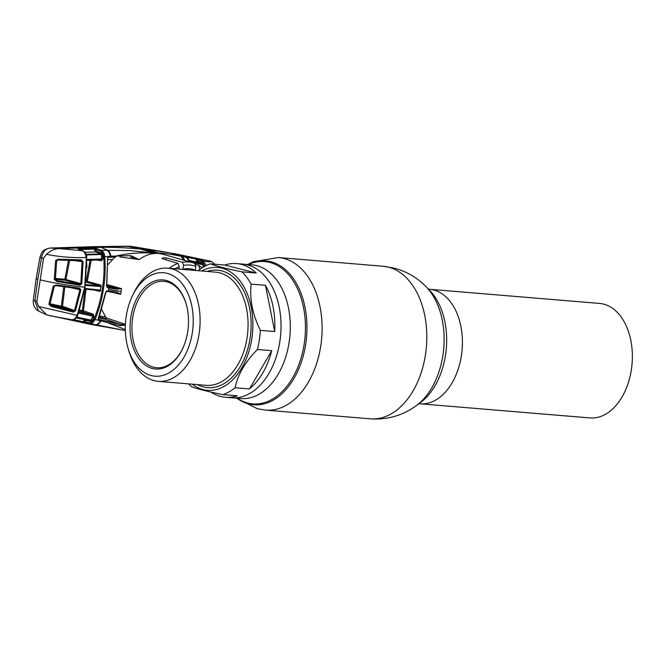 <?xml version="1.0" encoding="UTF-8"?>
<svg xmlns="http://www.w3.org/2000/svg" width="665" height="665" viewBox="0 0 665 665"><rect width="100%" height="100%" fill="white"/><g stroke="black" fill="none" stroke-linecap="round" stroke-linejoin="round"><path stroke-width="1" d="M599.539 303.423A57.448 37.415 94.8 0 1 603.537 304.096A57.448 37.415 94.8 0 1 631.75 366.872A57.448 37.415 94.8 0 1 590.013 417.928L420.056 403.796A57.448 37.415 94.8 0 0 461.793 352.733A57.448 37.415 94.8 0 0 433.58 289.957A57.448 37.415 94.8 0 0 429.582 289.292L599.539 303.423M247.38 264.878A67.074 43.674 -85.2 0 0 242.708 264.096A67.074 43.674 94.8 0 1 267.347 279.134A67.074 43.674 94.8 0 1 276.798 355.135A67.074 43.674 94.8 0 1 231.595 397.77A67.074 43.674 -85.2 0 0 280.314 338.161A67.074 43.674 -85.2 0 0 247.38 264.878M198.22 270.697A67.074 43.674 94.8 0 1 210.398 263.847C216.183 266.116 226.69 268.785 241.919 271.835A67.074 43.674 94.8 0 1 246.848 277.43A67.074 43.674 94.8 0 1 251.137 284.113C249.491 299.142 252.567 314.562 260.356 330.364A67.074 43.674 94.8 0 1 257.397 349.499C245.252 361.835 237.812 374.594 235.094 387.762L249.441 388.95A67.074 43.674 -85.2 0 0 271.744 350.688L257.397 349.499M241.919 271.835L256.266 273.032A67.074 43.674 -85.2 0 0 236.557 263.581A67.074 43.674 -85.2 0 0 224.745 265.044L210.398 263.847M201.686 271.004A61.654 40.149 94.8 0 1 240.306 281.27A61.654 40.149 94.8 0 1 244.836 362.084A61.654 40.149 94.8 0 1 192.276 384.187M132.576 295.493L133.748 293.074A56.783 36.982 94.8 0 1 167.671 268.17A56.783 36.982 94.8 0 1 188.528 280.904A56.783 36.982 94.8 0 1 196.524 345.26A56.783 36.982 94.8 0 1 158.253 381.353A56.783 36.982 94.8 0 1 137.397 368.618A56.783 36.982 94.8 0 1 128.919 351.187L128.154 348.61A51.912 33.807 94.8 0 1 132.576 295.493A51.912 33.807 94.8 0 1 182.642 284.362A51.912 33.807 94.8 0 1 183.914 357.271A51.912 33.807 94.8 0 1 135.901 364.545A51.912 33.807 94.8 0 1 128.154 348.61M179.4 289.923A44.713 29.119 94.8 0 1 186.075 303.647A44.713 29.119 94.8 0 1 182.268 349.408A44.713 29.119 94.8 0 1 139.143 358.992A44.713 29.119 94.8 0 1 138.046 296.191A44.713 29.119 94.8 0 1 179.4 289.923M182.434 349.067A43.358 28.238 94.8 0 1 156.699 367.753A43.358 28.238 94.8 0 1 140.781 358.028A43.358 28.238 94.8 0 1 134.662 308.893A43.358 28.238 94.8 0 1 163.889 281.328A43.358 28.238 94.8 0 1 179.816 291.054A43.358 28.238 94.8 0 1 186.183 304.013M260.356 330.364L274.703 331.561A67.074 43.674 -85.2 0 0 265.485 285.31L251.137 284.113M274.703 331.561L265.485 285.31M256.266 273.032L224.745 265.044M249.441 388.95L271.744 350.688M211.046 392.101A67.074 43.674 -85.2 0 0 225.443 397.263A67.074 43.674 -85.2 0 0 237.264 395.808L222.916 394.611C207.68 391.552 197.173 388.892 191.395 386.623A67.074 43.674 94.8 0 1 188.785 383.896M235.094 387.762A67.074 43.674 94.8 0 1 222.916 394.611M182.775 269.425L183.59 265.418L182.285 262.268A40.366 30.449 -75.8 0 1 188.594 261.96A40.366 30.449 -75.8 0 1 192.95 262.741L146.092 249.483L133.632 246.723M214.687 264.204L211.844 261.661L210.265 261.129C211.237 262.118 208.818 262.027 203.025 260.855L195.427 258.244L181.487 255.294L186.366 257.355L169.209 252.692L143.066 249.134L158.519 253.49A41.188 31.08 -75.8 0 1 161.645 253.955L164.479 254.72M195.651 264.288L198.453 265.094L199.741 268.394L199.542 269.657M202.293 267.746L198.453 265.094M194.654 263.298L192.95 262.741A40.366 30.449 -75.8 0 1 194.654 263.298L195.892 266.441A37.656 28.404 104.2 0 0 189.874 265.052A37.656 28.404 104.2 0 0 183.59 265.418M183.008 269.175A33.94 25.603 -75.8 0 1 195.311 270.198L195.892 266.441M169.168 268.294A40.366 30.449 -75.8 0 1 178.029 263.398L162.576 258.801C161.961 257.912 163.141 257.596 166.125 257.87L182.285 262.268M162.576 258.801L162.11 258.402M178.029 263.398L179.242 266.69A37.656 28.404 104.2 0 0 174.97 268.776M178.868 269.101L179.242 266.69M76.084 316.922L91.196 320.173L92.194 320.63L91.138 321.411L85.76 320.705L83.89 322.001L89.226 322.7C91.255 322.841 92.867 321.602 94.056 318.984L95.053 319.416C98.994 309.857 101.803 299.699 103.474 288.934C105.137 278.17 105.569 267.413 104.771 256.665C104.397 253.34 103.158 251.204 101.03 250.256L129.5 250.597L153.474 252.891L140.115 248.984L143.066 249.134L130.872 246.349L93.607 246.69L50.241 248.012A8.13 4.879 88.6 0 1 50.266 248.012C45.378 248.644 42.469 252.002 41.546 258.078L37.814 279.242L34.954 300.63L33.292 300.297C33.1 305.343 34.829 308.917 38.487 311.029L34.954 300.63L36.833 301.669L38.537 306.465L46.691 314.886L89.135 324.071L95.652 324.844C97.68 324.969 99.426 323.664 100.88 320.937L95.053 319.416C93.723 322.326 91.928 323.705 89.684 323.547L125.344 330.547L89.135 324.071M130.456 246.283L127.123 246.183L140.115 248.984C126.574 247.762 113.54 247.214 101.014 247.338L93.441 246.69M43.582 258.087L46.608 254.338C49.867 251.013 53.774 249.109 58.337 248.619L50.266 248.012C40.848 249.816 41.795 253.423 39.975 257.081L39.975 257.081A8.13 1.097 11.2 0 0 41.546 258.078L43.582 258.087L36.833 301.669M58.337 248.619L101.014 247.338L107.231 250.057C109.143 250.963 110.365 253.008 110.905 256.2L108.137 256.507L107.63 257.854L106.583 286.108L107.68 287.862L117.015 289.175L121.512 288.668L107.348 286.947A0.815 0.474 95.5 0 1 107.68 287.862M80.108 285.169L81.828 283.722L83.075 261.736L81.396 259.932L58.329 259.175L55.644 260.481L54.264 279.358L56.974 281.544L80.108 285.169L79.891 284.279L56.766 280.605M60.074 248.644L82.809 250.813C84.912 251.811 86.101 254.03 86.384 257.471L84.738 287.172C68.528 285.485 53.682 283.049 40.208 279.874M86.566 258.776L86.151 257.496C72.926 258.012 59.75 256.956 46.608 254.338M58.329 259.175L58.462 260.032L80.997 260.83L82.069 261.761L80.839 283.589L81.828 283.722M68.395 260.589L64.879 279.275L80.839 283.589L79.891 284.279L65.237 280.214A0.815 0.607 105.5 0 0 65.976 279.466L69.684 259.865M75.793 260.805L83.075 261.736M80.997 260.83L81.396 259.932M81.122 260.838L58.462 260.032L56.716 260.564L55.345 279.45L56.991 280.68M55.353 279.342L65.237 280.214A0.815 0.499 -84.9 0 1 64.879 279.275L55.436 278.444M56.974 281.544L57.015 280.688M55.644 260.481L56.716 260.564M54.264 279.358L55.345 279.45M86.384 257.471L86.151 257.496C85.677 254.047 84.413 251.827 82.36 250.821M78.611 249.159A0.815 0.615 111.5 0 0 78.453 249.051L78.453 249.051A0.815 0.615 111.5 0 0 78.254 249.018L82.809 250.813A0.815 0.615 111.5 0 1 83 250.846L78.487 249.309M78.345 249.026A0.815 0.79 165.4 0 0 77.805 248.727L78.254 249.018M78.836 249.558L78.794 249.126L94.023 248.585L94.081 249.117L79.684 249.533M93.64 247.987A0.815 0.499 -92.1 0 1 94.023 248.585L95.095 249.001L94.081 249.117L95.818 251.919L101.005 253.855A0.815 0.599 110.4 0 0 101.712 253.107L96.525 251.179L95.178 249.084A0.815 0.599 -69.6 0 1 95.893 248.344L77.805 248.727M84.929 252.301L95.818 251.919A0.815 0.599 110.4 0 0 96.525 251.179M78.794 249.126A0.815 0.499 -91.8 0 0 78.412 248.511M94.056 318.984C97.963 309.508 100.748 299.441 102.402 288.76C104.056 278.078 104.48 267.413 103.682 256.765C103.366 253.772 102.244 251.852 100.324 250.996L95.095 249.001A0.815 0.532 -72.2 0 1 95.727 248.286M85.669 254.986L101.371 254.471L101.005 253.855L85.344 254.346M96.799 260.057L101.537 260.771A0.815 0.607 -81.4 0 0 101.038 259.915L101.72 258.968L102.809 258.885L102.452 254.346L101.371 254.471L101.72 258.968L86.783 259.458M101.038 259.915L86.807 260.364L100.964 259.915M100.324 250.996A0.815 0.599 -69.6 0 1 101.03 250.256L95.893 248.344M119.891 256.981L139.234 259.541L141.545 257.962C145.884 255.227 150.481 253.714 155.327 253.431L153.499 253.008C139.717 252.351 127.231 253.373 116.026 256.05L110.905 256.2A0.815 0.49 -91.7 0 1 110.448 257.189L115.61 257.056A0.815 0.449 -91.2 0 0 116.026 256.05L130.839 255.676L130.814 256.998M158.519 253.49A41.188 31.08 104.2 0 0 155.327 253.431L153.499 253.008M107.78 258.053L108.254 257.264A0.815 0.49 -92.1 0 1 108.204 257.255L110.39 257.18A0.815 0.49 -91.7 0 0 110.448 257.189M110.39 257.18L115.61 257.056A0.815 0.449 -91.2 0 1 115.56 257.047M130.631 256.981L138.935 259.475L130.839 255.676M109.808 257.197A0.815 0.499 -92 0 0 109.875 257.205L108.254 257.264A0.815 0.49 -92.1 0 0 108.703 256.274M109.875 257.205A0.815 0.499 -92 0 0 110.324 256.216A8.13 4.954 88 0 0 106.533 250.073M108.162 257.297A0.815 0.482 -128 0 0 108.137 256.507L103.682 256.765M106.741 286.058L107.63 257.854M121.512 288.668L121.088 291.461L108.653 289.425L108.869 287.97A0.815 0.482 95.3 0 0 108.528 287.056M107.007 285.493L117.381 288.377L117.015 289.175M107.348 286.947L106.6 286.731M108.653 289.425L108.42 290.871L116.583 291.968L120.722 294.287L108.869 291.644M120.648 294.238L116.691 292.708L116.583 291.968M107.838 291.536A0.815 0.482 -84.7 0 0 107.88 291.544L106.076 291.295M100.481 290.015L99.958 289.898M107.231 290.763L108.42 290.871A0.815 0.482 -84.7 0 1 107.88 291.544L106.699 291.436A0.815 0.474 -84.6 0 0 107.231 290.763L105.627 292.251L98.187 318.859L98.279 320.164A0.815 0.557 140 0 0 98.511 319.25L98.528 319.267M97.963 290.356L100.34 290.904M98.353 319.142L98.595 319.283A0.815 0.507 102.4 0 1 98.761 320.472M98.595 319.283L100.149 319.624A0.815 0.507 102.2 0 1 100.324 320.821A8.13 5.087 -77.8 0 1 94.987 324.703M100.149 319.624L120.224 324.229L105.494 319.258L98.91 317.853M99.193 317.114L105.211 318.385A0.815 0.499 102 0 0 105.494 319.258A0.815 0.549 -71.3 0 0 106.201 317.903L125.402 324.345M125.386 324.744L120.224 324.229L120.016 325.626L100.88 320.937A0.815 0.507 102.1 0 0 100.706 319.74M125.369 325.227L120.016 325.626M125.319 329.524L105.81 322.026A0.815 0.457 102.5 0 0 105.685 320.829M72.028 319.799L83.89 322.001A0.815 0.607 97.5 0 0 84.355 322.849L67.448 319.325L72.128 319.807C74.372 319.923 76.134 318.46 77.414 315.418L38.537 306.465M89.226 322.7A0.815 0.607 97.5 0 0 89.684 323.547L84.355 322.849M102.452 254.346L101.712 253.107M101.537 260.771L102.809 258.885M85.344 285.385L101.196 286.615L100.905 285.169L87.281 281.386L91.23 260.231M101.196 286.615L99.95 291.353L93.649 289.957M86.068 289.25L83.458 310.788L93.258 314.246L93.873 316.598L92.194 320.63M73.682 319.699L82.859 321.619L85.295 319.857L90.673 320.563L92.859 316.183L93.873 316.598M76.575 317.554L90.673 320.563A0.815 0.607 -82.5 0 1 91.138 321.411M76.284 317.92L85.295 319.857A0.815 0.607 -82.5 0 1 85.76 320.705M84.189 322.824A0.815 0.54 98.1 0 1 83.79 322.035L82.643 322.084A0.815 0.515 102.2 0 1 82.111 322.459M78.944 312.068L92.435 314.977L92.859 316.183L78.586 313.09M93.258 314.246A0.815 0.599 109.4 0 1 92.435 314.977L79.376 310.813M79.617 310.081L83.458 310.788A0.815 0.599 -70 0 1 82.635 311.519M82.352 310.68L84.97 289.15M85.777 282.068L100.099 285.9L85.461 284.52M100.432 286.815A0.815 0.474 -84.6 0 0 100.099 285.9M90.083 260.264L86.192 281.204L87.281 281.386M86.807 267.82L86.857 263.506M84.879 288.419L100.648 290.164M99.393 290.489L84.763 289.125L99.434 290.497A0.815 0.474 95.4 0 1 99.393 290.489M99.966 289.824A0.815 0.474 95.4 0 1 99.434 290.497M78.005 314.079L77.497 315.418M77.19 315.351L84.738 287.172M56.442 284.994L79.642 288.153L80.872 289.915L75.469 310.863L73.308 312.159L51.022 306.357L48.877 304.213L53.225 286.1L56.442 284.994L56.533 285.717L79.218 288.818L56.542 285.717L53.225 286.1M79.642 288.153L79.276 288.834M64.904 286.374L62.493 306.299L74.522 310.505L79.891 289.716L79.185 288.818M72.028 287.962L80.872 289.915M50.075 303.805L61.388 306.191L63.807 286.208M51.089 305.335L73.216 311.07L61.67 307.031L50.05 304.595M61.67 307.031A0.815 0.499 101.9 0 1 61.388 306.191L62.493 306.299A0.815 0.599 -69.8 0 1 61.67 307.031M49.784 304.179L51.446 305.459L51.022 306.357M48.877 304.213L51.446 305.459M73.308 312.159L73.216 311.07L74.522 310.505L75.469 310.863M49.941 304.329L54.297 286.208M49.692 315.692L71.695 319.715C73.882 319.823 75.719 318.369 77.182 315.36M71.695 319.715L72.128 319.807A0.815 0.623 -82.8 0 0 72.169 319.815L67.431 319.217A0.815 0.623 -82.8 0 1 67.389 319.208M99.6 316.016L105.569 317.006M108.046 259.508L112.319 259.566M184.089 260.248L180.855 256.175C169.226 253.964 157.497 252.301 159.75 253.415M108.204 264.396L114.954 257.072M121.595 288.652L107.115 284.637M101.737 309.732L106.201 317.903M210.265 261.129L173.116 253.34M202.343 261.511L202.152 260.929M183.515 256.249L195.768 258.86L202.268 261.719L205.011 266.158M206.108 265.601L203.906 261.536L202.642 260.78A0.815 0.599 -69.2 0 0 201.811 261.511M202.268 261.719L203.141 261.012M206.366 265.476L203.025 260.855M195.427 258.244A0.815 0.549 -78.2 0 1 195.768 258.86L186.366 257.355L189.616 261.802M196.882 258.627L195.809 259.284L197.505 262.176A0.815 0.599 110.8 0 0 198.336 261.445L197.064 259.699A0.815 0.599 -69.2 0 1 197.887 258.968M189.35 260.456L197.505 262.176L202.551 264.096A0.815 0.599 110.8 0 0 203.382 263.365L198.336 261.445M189.7 261.387L202.551 264.096L202.95 264.737L204.122 264.645L203.382 263.365M204.263 266.565L204.122 264.645M191.196 262.251L202.95 264.737L203.116 267.23M426.257 286.898L429.789 290.547A64.713 42.144 94.8 0 1 446.323 348.327A64.713 42.144 94.8 0 1 420.471 402.583L416.381 405.608A68.57 44.655 94.8 0 0 443.771 348.119A68.57 44.655 94.8 0 0 426.257 286.898C417.246 277.621 406.481 271.345 393.954 268.07L383.073 266.249A76.558 49.858 94.8 0 1 388.402 267.139A76.558 49.858 94.8 0 1 425.999 350.796A76.558 49.858 94.8 0 1 370.38 418.834C387.329 419.997 402.658 415.592 416.381 405.608M247.663 264.504L253.323 261.694L278.369 257.538A76.558 49.858 94.8 0 1 283.697 258.436A76.558 49.858 94.8 0 1 321.286 342.084A76.558 49.858 94.8 0 1 265.676 410.122L370.38 418.834M247.945 264.529A72.202 47.016 94.8 0 1 270.73 261.702A72.202 47.016 94.8 0 1 305.659 344.453A72.202 47.016 94.8 0 1 248.718 403.921A72.202 47.016 94.8 0 1 236.823 398.21M248.336 264.562A71.429 46.517 94.8 0 1 269.608 262.376A71.429 46.517 94.8 0 1 304.163 344.246A71.429 46.517 94.8 0 1 247.829 403.073A71.429 46.517 94.8 0 1 237.214 398.244M236.557 263.581L251.977 264.861A67.074 43.674 94.8 0 1 256.648 265.643A67.074 43.674 94.8 0 1 289.583 338.934A67.074 43.674 94.8 0 1 240.863 398.543L225.443 397.263M167.671 268.17L215.626 272.16A56.783 36.982 94.8 0 1 236.482 284.894A56.783 36.982 94.8 0 1 244.487 349.25A56.783 36.982 94.8 0 1 206.208 385.343L158.253 381.353M206.981 271.445A58.952 38.395 94.8 0 1 239.092 283.357A58.952 38.395 94.8 0 1 244.845 357.404A58.952 38.395 94.8 0 1 197.572 384.628M200.539 268.926A37.656 28.404 104.2 0 0 199.741 268.394M165.834 259.766L166.125 257.87M39.975 257.081L36.193 278.577A8.13 0.665 8.8 0 0 37.814 279.242M83.208 250.996A0.815 0.615 111.5 0 0 83 250.846C85.677 252.609 86.907 254.845 86.708 257.555M121.088 291.461L120.722 294.287M181.47 256.308A8.13 5.569 102.1 0 1 184.637 260.397M202.95 262.193L203.906 261.536M427.803 288.868L429.582 289.292M418.235 403.913L420.056 403.796M278.369 257.538L383.073 266.249M236.541 398.185L257.322 408.726L265.676 410.122M127.181 246.183L93.566 246.69M50.241 248.012L93.524 246.69M36.193 278.577L33.292 300.297M38.487 311.021L46.691 314.886M105.976 292.234L98.511 319.25M78.146 314.312L85.078 287.172L86.758 258.693M77.763 315.335C76.134 318.676 74.264 320.173 72.169 319.815M162.933 254.279L162.052 254.055M169.209 252.692L134.613 246.915M189.833 261.869L187.863 258.294L181.503 255.476M181.387 255.427L181.595 255.942"/></g></svg>
